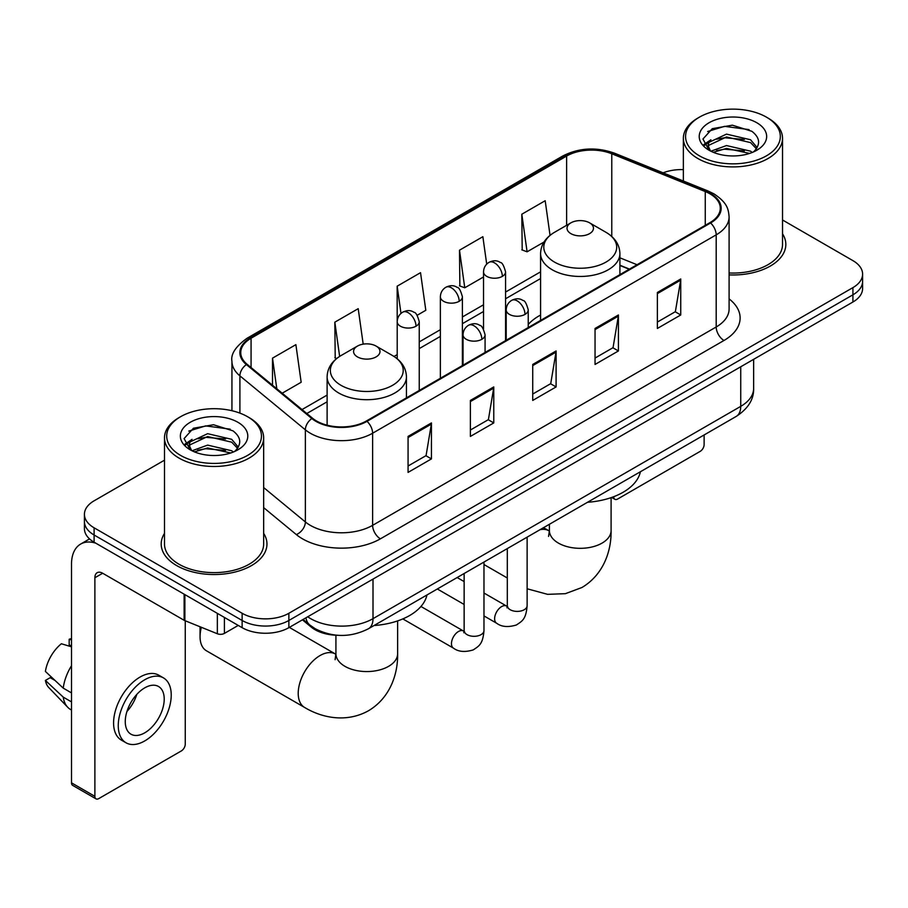 <?xml version="1.0" encoding="UTF-8"?>
<svg xmlns="http://www.w3.org/2000/svg" width="908" height="908" viewBox="0 0 908 908"><rect width="100%" height="100%" fill="white"/><g stroke="black" fill="none" stroke-linecap="round" stroke-linejoin="round"><path stroke-width="1.36" d="M540.578 315.053A58.396 33.709 0 0 0 528.24 324.474M629.233 269.233L619.903 265.465M337.288 635.26A33.051 19.079 180 0 1 311.285 627.133L302.432 619.835M164.496 460.174L94.103 500.819A33.051 19.079 0 0 0 84.421 514.314L84.421 528.706A33.051 19.079 0 0 0 94.103 542.201L242.13 627.666A33.051 19.079 0 0 0 288.869 627.666L852.918 302.012A33.051 19.079 0 0 0 862.6 288.517L862.6 281.321A33.051 19.079 0 0 1 852.918 294.816A33.051 19.079 0 0 0 862.6 281.321L862.6 274.125A33.051 19.079 0 0 0 852.918 260.63L782.526 219.986M84.421 514.314A33.051 19.079 0 0 0 94.103 527.809L242.13 613.275A33.051 19.079 0 0 0 288.869 613.275L288.869 620.47L852.918 294.816L288.869 620.47A33.051 19.079 0 0 1 242.13 620.47A33.051 19.079 0 0 0 288.869 620.47L288.869 627.666M94.103 527.809L94.103 535.005L242.13 620.47L94.103 535.005A33.051 19.079 0 0 1 84.421 521.51A33.051 19.079 0 0 0 94.103 535.005L94.103 542.201M164.496 533.382A52.88 30.531 0 0 0 161.193 544.005A52.88 30.531 0 0 0 176.685 565.593A52.88 30.531 0 0 0 234.321 572.21A52.88 30.531 0 0 0 266.963 544.005A52.88 30.531 0 0 0 263.661 533.382A52.88 30.531 0 0 1 266.963 544.005A52.88 30.531 0 0 1 234.321 572.21A52.88 30.531 0 0 1 176.685 565.593A52.88 30.531 0 0 1 161.193 544.005A52.88 30.531 0 0 1 164.496 533.382M709.954 193.835A35.253 20.351 180 0 1 720.282 208.227A35.253 20.351 180 0 1 709.954 222.63L366.389 420.983A35.253 20.351 180 0 1 312.579 418.27L247.124 364.301A35.253 20.351 180 0 1 240.745 352.622A35.253 20.351 180 0 1 251.073 338.23L566.626 156.051A35.253 20.351 180 0 1 611.776 153.77L705.255 191.554A35.253 20.351 180 0 1 709.954 193.835M710.578 193.483A36.138 20.861 0 0 0 705.754 191.145L612.276 153.35A36.138 20.861 0 0 0 566.002 155.688L250.449 337.867A36.138 20.861 0 0 0 246.397 364.585L311.853 418.554A36.138 20.861 0 0 0 367.014 421.346L710.578 222.982A36.138 20.861 0 0 0 710.578 193.483M408.067 436.408L408.067 472.398L431.436 458.903L431.436 422.924L408.067 436.408M408.067 466.008L426.068 455.623L431.345 424.115A8.819 5.085 -120 0 0 431.436 422.924M425.909 455.714L431.436 458.903M470.389 400.428L470.389 436.419L493.77 422.924L493.77 386.933L470.389 400.428M470.389 430.029L488.402 419.632L493.668 388.136A8.819 5.085 -120 0 0 493.77 386.933M488.243 419.723L493.77 422.924M657.369 292.478L657.369 328.458L680.739 314.974L680.739 278.983L657.369 292.478M657.369 322.079L675.37 311.682L680.648 280.175A8.819 5.085 -120 0 0 680.739 278.983M675.212 311.773L680.739 314.974M595.046 328.458L595.046 364.449L618.416 350.953L618.416 314.974L595.046 328.458M595.046 358.058L613.048 347.673L618.325 316.166A8.819 5.085 -120 0 0 618.416 314.974M612.889 347.764L618.416 350.953M532.724 364.449L532.724 400.428L556.093 386.933L556.093 350.953L532.724 364.449M532.724 394.049L550.725 383.653L556.002 352.145A8.819 5.085 -120 0 0 556.093 350.953M550.566 383.744L556.093 386.933M729.101 274.897A52.88 30.531 0 0 0 785.829 244.445A52.88 30.531 0 0 0 782.526 233.821A52.88 30.531 0 0 1 785.829 244.445A52.88 30.531 0 0 1 729.101 274.897M288.869 613.275L852.918 287.62A33.051 19.079 0 0 0 862.6 274.125M683.361 169.614A33.051 19.079 0 0 0 663.101 172.826M282.184 393.209L301.161 382.257L295.883 344.654L272.514 358.149L272.514 385.23M486.711 264.137L482.863 236.704L459.493 250.199L459.868 285.963M550.044 235.354L545.186 200.725L521.816 214.22L522.191 249.984M363.189 344.143L358.206 308.675L334.836 322.17L335.211 357.934M417.169 315.28L425.807 310.286L420.529 272.684L397.159 286.179L397.205 322.136M397.159 286.179L400.984 313.408M459.493 250.199L464.76 287.791L483.533 276.963M464.76 287.791L459.493 285.827M521.816 214.22L527.094 251.811L543.994 242.05M527.094 251.811L521.816 249.836M336.709 358.49L334.836 357.786M334.836 322.17L339.637 356.401M272.514 358.149L276.804 388.772M613.66 496.733L613.74 496.778A5.505 3.178 120 0 0 614.886 499.298A5.505 3.178 120 0 0 617.644 499.025L700.216 451.355A5.505 3.178 120 0 0 704.12 444.602L704.12 434.966M699.444 155.836A47.375 27.354 0 0 0 766.443 155.836A47.375 27.354 0 0 0 766.443 117.143L767.998 118.051A49.577 28.625 0 0 1 782.526 138.288A49.577 28.625 0 0 1 751.915 164.734A49.577 28.625 0 0 1 697.889 158.525A49.577 28.625 0 0 1 683.361 138.288A49.577 28.625 0 0 1 697.889 118.051L699.444 117.143A47.375 27.354 0 0 0 699.444 155.836M729.101 272.979A49.577 28.625 0 0 0 782.526 244.445L782.526 138.288M710.93 151.205L726.502 145.552L750.553 151.171L752.255 152.442M713.257 152.294L726.502 148.413L749.588 153.418M710.465 151L708.047 145.643L708.887 142.386L726.502 134.123L750.553 139.753L757.159 147.561M708.104 149.423L708.047 145.643M708.206 147.073L708.887 145.246L726.502 136.983L750.553 142.601L756.398 148.753M753.311 151.999A24.902 14.38 0 0 0 754.366 151.057C760.722 144.134 759.883 137.551 751.858 131.297L732.37 125.179L712.281 128.675L702.951 139.015L709 150.092M756.784 122.728A33.709 19.465 0 0 0 709.171 122.682A33.709 19.465 0 0 0 708.955 150.172A33.709 19.465 0 0 0 709.103 150.251A33.709 19.465 0 0 0 756.932 150.172A33.709 19.465 0 0 0 756.784 122.728M756.489 150.422L758.906 148.764M767.998 118.051L766.443 117.143A47.375 27.354 0 0 0 699.444 117.143M707.661 131.512L724.539 126.337L749.066 129.606M704.415 145.416L709.012 142.159M716.616 139.196L724.539 137.755L744.378 139.457M716.616 150.614L724.539 149.184L744.378 150.887M703.893 144.497L710.93 139.775M570.894 233.64A13.223 7.639 0 0 0 589.587 233.64A13.223 7.639 0 0 0 589.598 222.846L606.011 232.323A36.434 21.032 0 0 1 606.011 262.083A36.434 21.032 0 0 1 554.482 262.083A36.434 21.032 0 0 1 554.482 232.323C545.504 237.658 540.873 244.74 540.578 253.559A39.668 22.904 0 0 0 552.2 269.755A39.668 22.904 0 0 0 595.421 274.715A39.668 22.904 0 0 0 619.903 253.559C619.619 244.74 614.977 237.658 606.011 232.323L589.598 222.846A13.223 7.639 0 0 0 570.894 222.846A13.223 7.639 0 0 0 570.894 233.64M587.533 502.272A60.598 34.981 0 0 0 640.401 471.74M201.372 627.303A30.849 17.808 120 0 0 200.055 636.667L200.055 627.666A19.828 11.452 -60 0 1 200.078 626.781M200.055 636.667A30.849 17.808 120 0 0 206.445 650.786L304.611 707.457A30.849 17.808 -60 0 1 299.878 682.737A30.849 17.808 -60 0 1 320.036 655.553A30.849 17.808 -60 0 1 335.461 654.032L335.926 654.293M357.434 356.889A13.223 7.639 0 0 0 376.128 356.889A13.223 7.639 0 0 0 376.128 346.096L392.54 355.573A36.434 21.032 0 0 1 392.54 385.321A36.434 21.032 0 0 1 341.011 385.321A36.434 21.032 0 0 1 341.011 355.573C332.044 360.896 327.402 367.978 327.118 376.809A39.668 22.904 0 0 0 338.729 393.005A39.668 22.904 0 0 0 381.962 397.965A39.668 22.904 0 0 0 406.444 376.809C406.148 367.978 401.518 360.896 392.54 355.573L376.128 346.096A13.223 7.639 0 0 0 357.434 346.096A13.223 7.639 0 0 0 357.434 356.889M374.062 625.521A60.598 34.981 0 0 0 426.942 594.99M224.401 617.429L224.401 633.398L238.237 625.419M95.749 543.154A44.072 25.447 -120 0 0 80.642 544.074A44.072 25.447 -120 0 0 71.505 564.243L71.505 782.844L94.886 796.339L94.886 577.738A11.021 6.356 60 0 1 97.167 572.698A11.021 6.356 60 0 1 102.672 573.243L184.131 620.278L184.131 594.184M94.886 796.339A5.505 3.178 120 0 0 96.021 798.858L72.651 785.375A5.505 3.178 -60 0 1 71.505 782.844M96.021 798.858A5.505 3.178 120 0 0 98.779 798.586L181.362 750.916A5.505 3.178 120 0 0 185.255 744.163L185.255 620.788M224.401 633.398A5.505 3.178 180 0 1 217.352 633.761L184.869 620.629A5.505 3.178 180 0 1 184.131 620.278M144.747 732.824A27.546 15.901 120 0 0 162.736 708.558A27.546 15.901 120 0 0 158.514 686.482A27.546 15.901 120 0 0 144.747 687.855A27.546 15.901 120 0 0 126.745 712.122A27.546 15.901 120 0 0 130.968 734.197A27.546 15.901 120 0 0 144.747 732.824M126.95 711.475A27.546 15.901 120 0 0 136.836 694.359M71.505 639.97L69.178 639.255L69.178 644.793L71.505 646.144M163.474 677.901L158.798 675.2A37.455 21.633 120 0 0 140.07 677.05A37.455 21.633 120 0 0 115.6 710.067A37.455 21.633 120 0 0 121.343 740.088L126.008 742.778A37.455 21.633 120 0 0 144.747 740.928A37.455 21.633 120 0 0 169.217 707.911A37.455 21.633 120 0 0 163.474 677.901A37.455 21.633 120 0 0 144.747 679.751A37.455 21.633 120 0 0 120.276 712.769A37.455 21.633 120 0 0 126.008 742.778M71.505 665.723A36.354 20.986 120 0 0 63.242 688.128L45.4 671.443A28.647 16.537 120 0 1 61.381 643.761L71.505 646.825M71.505 692.906L63.242 688.128M55.047 680.478L50.19 677.674L45.4 680.433L63.242 697.128L71.505 701.895M63.242 697.128A36.354 20.986 120 0 0 67.725 707.275A36.354 20.986 120 0 0 70.472 709.443L71.505 710.045M71.505 638.608A28.647 16.537 120 0 0 69.178 639.255M45.4 680.433A28.647 16.537 120 0 0 48.782 687.56L67.725 707.275M180.578 455.396A47.375 27.354 0 0 0 247.578 455.396A47.375 27.354 0 0 0 247.578 416.715L249.144 417.612A49.577 28.625 0 0 1 263.661 437.849A49.577 28.625 0 0 1 233.05 464.294A49.577 28.625 0 0 1 179.024 458.086A49.577 28.625 0 0 1 164.496 437.849A49.577 28.625 0 0 1 179.024 417.612L180.578 416.715A47.375 27.354 0 0 0 180.578 455.396M164.496 437.849L164.496 544.005A49.577 28.625 0 0 0 179.024 564.243A49.577 28.625 0 0 0 233.05 570.451A49.577 28.625 0 0 0 263.661 544.005L263.661 437.849M192.042 450.777L207.637 445.113L231.688 450.743L233.401 452.002M194.403 451.855L207.637 447.973L230.723 452.979M191.611 450.561L189.182 445.215L190.033 441.946L207.637 433.684L231.688 439.313L238.293 447.122M189.25 448.983L189.182 445.215M189.341 446.634L190.033 444.806L207.637 436.544L231.688 442.173L237.533 448.314M234.446 451.56A24.902 14.38 0 0 0 235.501 450.618C241.857 443.694 241.017 437.111 232.993 430.857L213.516 424.74L193.427 428.236L184.097 438.575L190.147 449.653M237.919 422.288A33.709 19.465 0 0 0 190.317 422.243A33.709 19.465 0 0 0 190.09 449.732A33.709 19.465 0 0 0 190.237 449.812A33.709 19.465 0 0 0 238.066 449.732A33.709 19.465 0 0 0 237.919 422.288M237.624 449.982L240.053 448.325M249.144 417.612L247.578 416.715A47.375 27.354 0 0 0 180.578 416.715M188.807 431.084L205.673 425.897L230.212 429.166M185.55 444.977L190.158 441.719M197.762 438.757L205.673 437.316L225.524 439.018M197.762 450.175L205.673 448.745L225.524 450.447M185.039 444.057L192.065 439.347M311.285 626.157L311.285 627.133M307.721 616.782A44.072 25.447 0 0 0 310.684 618.666A44.072 25.447 0 0 0 373.006 618.666L740.735 406.364A44.072 25.447 0 0 0 753.64 388.374C753.958 399.316 748.135 408.668 736.172 416.454L368.444 628.756A22.03 12.723 60 0 0 373.006 618.666L373.006 579.088M740.735 366.787L740.735 406.364A22.03 12.723 60 0 1 736.172 416.454M305.939 617.815A22.03 14.744 129.5 0 0 309.776 624.976L303.09 619.46M852.918 302.012L852.918 287.62M242.13 627.666L242.13 613.275M729.101 298.902A55.093 31.803 180 0 1 723.982 340.477L380.407 538.83A11.021 6.356 60 0 1 372.62 525.335L716.196 326.982A44.072 25.447 0 0 0 729.101 308.981L729.101 216.864A44.072 25.447 180 0 1 716.196 234.854A11.021 6.356 -120 0 0 710.578 222.982M380.407 538.83A55.093 31.803 180 0 1 302.5 538.83A55.093 31.803 180 0 1 296.337 534.585L263.661 507.64M311.853 418.554A11.021 7.366 129.5 0 0 305.36 429.825L305.36 521.941A44.072 25.447 0 0 0 310.298 525.335A44.072 25.447 0 0 0 372.62 525.335L372.62 433.218A44.072 25.447 180 0 1 305.36 429.825L239.905 375.855A44.072 25.447 180 0 1 231.937 361.259L231.937 410.711M729.101 216.864C728.386 209.294 727.683 202.995 713.915 193.835L708.115 191.021A11.021 5.164 112 0 0 705.754 191.145M708.115 191.021L614.637 153.236C596.386 146.778 579.066 147.709 562.676 156.04A11.021 6.356 60 0 1 566.002 155.688M250.449 337.867A11.021 6.356 -120 0 0 247.124 338.219C235.683 346.447 230.621 354.12 231.937 361.259M246.397 364.585A11.021 7.366 129.5 0 0 239.905 375.855L239.905 413.117M614.637 153.236A11.021 5.164 112 0 0 612.276 153.35M367.014 421.346A11.021 6.356 60 0 1 372.62 433.218L716.196 234.854L716.196 326.982A11.021 6.356 60 0 0 723.982 340.477M263.661 487.562L305.36 521.941A11.021 7.366 -50.5 0 1 296.337 534.585M251.073 338.23L251.073 367.558M705.255 191.554L705.255 225.343M611.776 153.77L611.776 236.489M637.03 264.727L619.903 257.815M566.626 156.051L566.626 225.32M540.578 271.844L505.563 292.058M483.533 304.782L462.399 316.971M440.369 329.695L419.246 341.896M397.205 354.619L394.004 356.458M327.118 395.082L302.024 409.565M532.724 365.584L556.002 352.145M595.046 329.604L618.325 316.166M657.369 293.625L680.648 280.175M470.389 401.574L493.668 388.136M408.067 437.554L431.345 424.115M611.095 497.652L611.095 530.51A30.849 17.808 180 0 1 602.061 543.109A30.849 17.808 180 0 1 558.431 543.109A30.849 17.808 180 0 1 549.397 530.51L548.568 536.424M540.022 529.693A30.849 17.808 -60 0 1 548.92 530.783L549.385 531.044M397.625 620.902L397.625 653.76A30.849 17.808 180 0 1 388.59 666.347A30.849 17.808 180 0 1 344.961 666.347A30.849 17.808 180 0 1 335.926 653.76L335.097 659.673M525.006 314.384A11.021 6.356 0 0 0 528.24 309.889C526.492 303.51 524.745 300.389 523.008 300.514C519.819 298.267 516.05 298.21 511.703 300.344A11.021 6.356 60 0 1 517.22 300.889A11.021 6.356 -120 0 1 525.006 314.384A11.021 6.356 0 0 1 509.422 314.384A11.021 6.356 0 0 1 506.199 309.889C506.369 305.712 508.196 302.523 511.703 300.344M483.975 615.919L496.676 623.251A9.92 5.72 -60 0 1 495.155 615.306A9.92 5.72 -60 0 1 501.636 606.578A9.92 5.72 -60 0 1 502.079 606.34A9.92 5.72 -60 0 1 506.596 606.079L483.975 593.026M507.867 607.077L506.982 607.815L507.3 605.67A9.92 5.72 -0 0 0 510.205 609.722A9.92 5.72 -0 0 0 523.78 609.972A9.92 5.72 -0 0 0 527.128 605.67C526.004 619.653 521.975 621.151 516.436 624.965C508.151 627.485 501.568 626.917 496.676 623.251M481.853 339.297A11.021 6.356 0 0 0 485.076 334.802C483.328 328.435 481.581 325.314 479.844 325.427C476.655 323.18 472.886 323.123 468.551 325.257A11.021 6.356 60 0 1 474.055 325.813A11.021 6.356 -120 0 1 481.853 339.297A11.021 6.356 0 0 1 466.269 339.297A11.021 6.356 0 0 1 463.035 334.802C463.205 330.625 465.044 327.447 468.551 325.257M402.823 618.904L453.512 648.176A9.92 5.72 -60 0 1 452.002 640.231A9.92 5.72 -60 0 1 458.472 631.491A9.92 5.72 -60 0 1 458.915 631.253A9.92 5.72 -60 0 1 463.432 631.003L420.949 606.465M464.714 632.002L463.818 632.728L464.136 630.595A9.92 5.72 -0 0 0 467.041 634.635A9.92 5.72 -0 0 0 480.616 634.885A9.92 5.72 -0 0 0 483.975 630.595C482.84 644.578 478.811 646.065 473.272 649.89C464.987 652.409 458.404 651.83 453.512 648.176M502.34 276.373A11.021 6.356 0 0 0 505.563 271.878C503.815 265.511 502.079 262.378 500.331 262.503C497.141 260.256 493.373 260.199 489.037 262.333A11.021 6.356 60 0 1 494.542 262.877A11.021 6.356 -120 0 1 502.34 276.373A11.021 6.356 0 0 1 486.756 276.373A11.021 6.356 0 0 1 483.533 271.878C483.692 267.701 485.53 264.523 489.037 262.333M459.176 301.297A11.021 6.356 0 0 0 462.399 296.791C460.662 290.424 458.915 287.303 457.178 287.416C453.989 285.169 450.22 285.123 445.873 287.257A11.021 6.356 60 0 1 451.389 287.802A11.021 6.356 -120 0 1 459.176 301.297A11.021 6.356 0 0 1 443.592 301.297A11.021 6.356 0 0 1 440.369 296.791C440.539 292.614 442.366 289.436 445.873 287.257M416.012 326.21A11.021 6.356 0 0 0 419.246 321.716C417.498 315.348 415.75 312.216 414.014 312.341C410.825 310.093 407.056 310.037 402.721 312.17A11.021 6.356 60 0 1 408.225 312.715A11.021 6.356 -120 0 1 416.012 326.21A11.021 6.356 0 0 1 400.439 326.21A11.021 6.356 0 0 1 397.205 321.716C397.375 317.539 399.214 314.361 402.721 312.17M94.886 577.738L102.672 573.243M184.869 594.604L184.869 620.629M217.352 633.761L217.352 613.354M368.444 628.756C350.715 637.666 332.986 637.666 315.246 628.756L309.776 624.976M753.64 388.374L753.64 359.33M562.676 156.04L247.124 338.219M540.578 278.552L505.563 298.766M483.533 311.489L462.399 323.679M440.369 336.403L419.246 348.604M327.118 401.79L306.813 413.515M629.471 269.097L619.903 265.227M614.886 499.298L611.674 497.448M683.361 181.01L683.361 138.288M611.095 530.51C611.493 550.759 603.65 574.56 581.983 587.487L565.412 593.673L547.615 594.343L527.128 588.781M507.3 577.999L483.975 564.526M619.903 274.613L619.903 253.559M540.578 320.411L540.578 253.559M570.894 222.846L554.482 232.323M548.92 530.783L543.529 527.673M549.397 524.291L549.397 530.51M397.625 653.76C398.033 673.997 390.179 697.809 368.512 710.737C346.493 723.029 321.954 717.944 304.611 707.457M406.444 397.863L406.444 376.809M327.118 425.182L327.118 376.809M357.434 346.096L341.011 355.573M335.461 654.032L289.334 627.394M335.926 635.225L335.926 653.76M507.277 606.442L506.596 606.079M527.128 537.139L527.128 605.67M528.24 327.538L528.24 309.889M464.136 604.467L437.327 588.986M507.3 548.591L507.3 605.67M506.199 340.262L506.199 309.889M464.136 581.574L457.155 577.545M464.113 631.355L463.432 631.003M483.975 562.063L483.975 630.595M485.076 352.463L485.076 334.802M464.136 573.504L464.136 630.595M463.035 365.186L463.035 334.802M505.563 340.636L505.563 271.878M483.533 329.173L483.533 271.878M462.399 365.549L462.399 296.791M440.369 378.273L440.369 296.791M419.246 390.474L419.246 321.716M397.205 358.785L397.205 321.716M80.642 544.074L89.552 538.921"/></g></svg>
